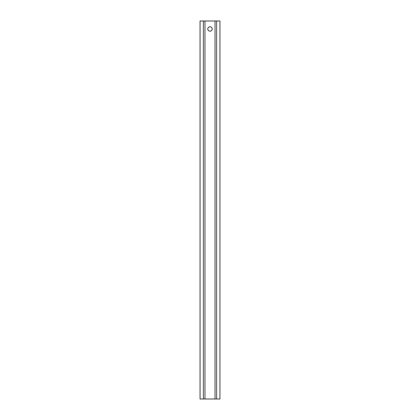 <?xml version="1.0" encoding="UTF-8"?>
<svg xmlns="http://www.w3.org/2000/svg" width="420" height="420" viewBox="0 0 420 420"><rect width="100%" height="100%" fill="white"/><g stroke="black" fill="none" stroke-linecap="round" stroke-linejoin="round"><path stroke-width="0.32" stroke-dasharray="2.1 1.58" d="M210 26.764A2.195 2.195 0 0 0 207.805 28.959A2.195 2.195 0 0 0 210 31.154A2.195 2.195 0 0 0 212.195 28.959A2.195 2.195 0 0 0 210 26.764M200.051 399L200.051 21L219.949 21L219.949 399L200.051 399M216.631 399L216.631 21M215.04 399L215.04 21M204.96 399L204.96 21M203.369 399L203.369 21"/><path stroke-width="0.63" d="M210 26.764A2.195 2.195 0 0 0 207.805 28.959A2.195 2.195 0 0 0 210 31.154A2.195 2.195 0 0 0 212.195 28.959A2.195 2.195 0 0 0 210 26.764M204.96 21L204.96 399L200.051 399L200.051 21L219.949 21L219.949 399L216.631 399L216.631 21M216.631 399L215.04 399L215.04 21M204.96 399L215.04 399M203.369 399L203.369 21"/></g></svg>
